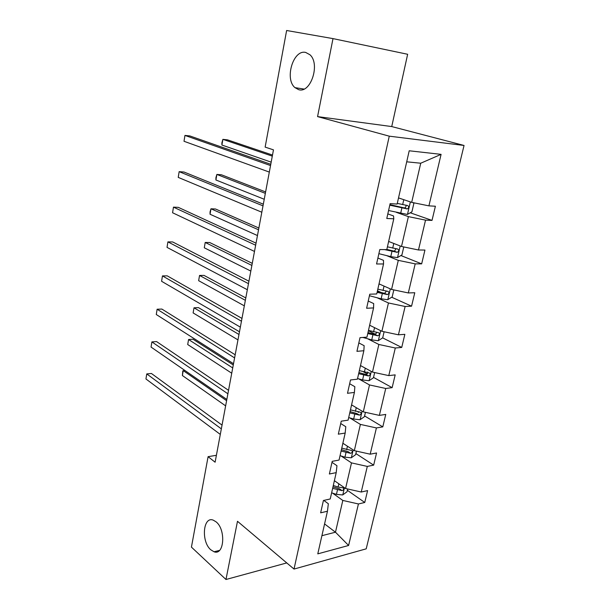 <?xml version="1.0" encoding="UTF-8"?>
<svg xmlns="http://www.w3.org/2000/svg" width="610" height="610" viewBox="0 0 610 610"><rect width="100%" height="100%" fill="white"/><g stroke="black" fill="none" stroke-linecap="round" stroke-linejoin="round"><path stroke-width="0.91" d="M298.618 89.647L294.981 87.642C284.336 79.14 293.235 49.181 305.717 52.452L309.918 54.74C320.57 63.89 310.635 93.787 298.618 89.647M210.785 549.793C200.942 541.581 203.038 515.892 213.287 520.162L216.115 521.87C226.089 529.663 224.213 555.855 214.041 551.768L210.785 549.793M332.999 38.613L317.566 116.609L391.734 126.567L407.648 54.275L332.999 38.613L286.624 30.5L265.137 147.109L273.471 149.862L215.109 462.205L208.094 456.669L191.433 547.117L225.967 579.5L286.753 562.923M391.734 126.567L464.05 145.462L366.206 548.84L294.02 569.061L389.264 136.167L464.05 145.462M398.521 197.907L411.689 202.36L420.732 163.221L441.091 154.361L428.914 205.86L435.395 206.233L432.01 220.401L410.255 212.791M411.689 202.36L428.914 205.86M388.646 241.453L401.502 246.47L408.395 216.626L425.536 220.134L432.01 220.401M425.536 220.134L418.483 249.978L424.941 250.054L421.655 263.856L400.9 255.537M379.023 283.879L391.574 289.43L398.292 260.363L415.196 263.871L421.655 263.856M415.196 263.871L408.319 292.945L414.769 292.739L411.559 306.182L391.689 297.222M369.645 325.229L381.898 331.291L388.448 302.964L405.124 306.479L411.559 306.182M405.124 306.479L398.421 334.806L404.849 334.333L401.723 347.441L382.653 337.879M360.495 365.55L372.474 372.085L378.856 344.482L395.303 347.997L401.723 347.441M395.303 347.997L388.776 375.608L395.181 374.875L392.138 387.655L373.533 377.407M351.581 404.872L363.285 411.864L369.5 384.948L385.733 388.471L392.138 387.655M385.733 388.471L379.367 415.387L385.756 414.419L382.79 426.878L364.605 415.951M342.873 443.241L354.318 450.66L360.388 424.407L376.408 427.93L382.79 426.878M376.408 427.93L370.194 454.183L376.561 452.978L373.663 465.14L355.882 453.565M334.387 480.68L345.573 488.511L351.49 462.891L367.304 466.414L373.663 465.14M367.304 466.414L361.25 492.026L367.594 490.608L364.765 502.472L347.372 490.295M324.573 523.929L335.477 532.21L342.812 500.444L358.428 503.959L364.765 502.472M358.428 503.959L348.607 545.477L317.779 553.865L327.456 511.233L320.646 512.827L323.422 500.49L330.239 498.965L336.209 472.636L329.369 474L332.214 461.351L339.061 460.054L345.184 433.047L338.321 434.175L341.242 421.19L348.112 420.145L354.402 392.428L347.502 393.297L350.498 379.969L357.407 379.184L363.857 350.735L356.934 351.337L360.007 337.658L366.945 337.139L373.564 307.928L366.618 308.248L369.774 294.195L376.736 293.967L383.537 263.962L376.561 263.985L379.809 249.536L386.793 249.62L393.786 218.784L386.786 218.494L390.125 203.641L397.133 204.045L409.211 150.784L441.091 154.361M393.786 218.784L393.541 215.955L387.815 213.896M396.401 212.364L408.395 216.626M401.502 246.47L418.483 249.978M383.537 263.962L383.476 260.348L377.903 258.038M386.587 255.598L398.292 260.363M391.574 289.43L408.319 292.945M373.564 307.928L373.686 303.582L368.242 301.035M377.018 297.718L388.448 302.964M381.898 331.291L398.421 334.806M363.857 350.735L364.147 345.687L358.825 342.919M367.685 338.779L378.856 344.482M372.474 372.085L388.776 375.608M354.402 392.428L354.852 386.717L349.652 383.736M358.596 378.81L369.5 384.948M363.285 411.864L379.367 415.387M345.184 433.047L345.786 426.71L340.715 423.531M349.721 417.858L360.388 424.407M354.318 450.66L370.194 454.183M336.209 472.636L336.956 465.712L331.992 462.334M341.066 455.96L351.49 462.891M345.573 488.511L361.25 492.026M327.456 511.233L328.34 503.746L323.78 500.413M317.566 116.609L389.264 136.167M294.02 569.061L237.488 521.291L225.967 579.5M216.398 455.304L208.094 456.669M420.732 163.221L406.71 161.81M332.618 493.147L342.812 500.444M321.905 535.687L335.477 532.21L348.607 545.477M358.672 412.383L357.902 411.918M367.258 373.945L363.324 371.772M375.653 334.371L368.394 330.734M381.494 292.625L377.453 290.802M222.04 425.101L151.44 373.488L146.758 373.907L221.338 428.868M145.95 378.978L146.758 373.907L145.95 378.978L220.302 434.419M335.302 481.328L334.31 481.008M347.677 488.984L347.029 491.767L342.683 494.954L336.445 494.382L331.626 492.827M332.648 488.343L342.065 490.638C343.895 489.769 344.208 488.831 343.026 487.825L338.115 487.054L333.289 485.507M342.065 490.638L339.541 488.854L332.984 486.856M226.6 400.678L183.229 370.606L182.39 375.539L225.631 405.863M184.883 370.461L182.809 370.926L182.39 375.539M228.537 390.331L156.595 341.592L151.89 341.897L227.888 393.786M151.059 347.075L151.89 341.897L151.059 347.075L226.828 399.458M235.178 354.776L161.848 309.056L157.121 309.239L234.598 357.91M156.274 314.516L157.121 309.239L156.274 314.516L233.508 363.712M343.819 443.851L342.805 443.539M356.446 451.133L355.622 454.686L351.253 457.805L344.947 457.172L340.06 455.647M233.279 364.955L192.996 339.221L188.566 339.511L187.705 344.536L231.731 373.213M341.104 451.057L350.651 453.337C352.534 452.429 352.832 451.469 351.535 450.447L341.76 448.152M350.651 453.337L348.066 451.644L341.417 449.684M232.723 367.921L188.566 339.511L187.705 344.536M352.542 405.452L351.512 405.147M365.436 412.337L364.429 416.691L360.03 419.741L353.663 419.039L348.699 417.553M239.478 331.794L198.456 307.623L194.003 307.798L193.118 312.922L237.961 339.884M349.766 412.856L359.442 415.12C361.394 414.167 361.661 413.176 360.243 412.146L350.445 409.874M359.442 415.12L356.797 413.519L350.048 411.605M238.975 334.478L194.003 307.798L193.118 312.922M241.972 318.412L167.216 275.85L162.458 275.903L241.453 321.211M161.597 281.294L162.458 275.903L161.597 281.294L240.34 327.143M361.486 366.091L360.441 365.794M374.662 372.558L373.457 377.758L369.027 380.731L362.592 379.961L357.559 378.513M245.799 297.932L204.022 275.4L199.546 275.453L198.646 280.684L244.32 305.846M358.649 373.694L368.455 375.943C370.476 374.944 370.712 373.922 369.172 372.893L359.343 370.636M367.594 372.031C367.975 373.472 367.357 374.281 365.748 374.448L358.901 372.573M245.357 300.318L199.546 275.453L198.646 280.684M248.926 281.21L172.691 241.956L167.902 241.88L248.468 283.65M167.026 247.378L167.902 241.88L167.026 247.378L247.332 289.727M370.651 325.732L369.591 325.443M384.117 331.764L382.706 337.841L378.253 340.731L371.749 339.892L362.843 337.444M252.265 263.352L209.703 242.528L205.204 242.46L204.289 247.797L250.817 271.076M367.761 333.54L377.781 335.782C379.755 334.73 379.969 333.685 378.421 332.648L368.47 330.414M376.965 332.496L375.036 334.402L367.983 332.564M251.877 265.434L205.204 242.46L204.289 247.797M256.04 243.146L178.288 207.347L173.469 207.141L255.651 245.212M172.569 212.753L173.469 207.141L172.569 212.753L254.492 251.434M380.053 284.336L378.985 284.054M393.816 289.902L392.192 296.91L387.708 299.716L381.136 298.801L369.431 295.728M258.861 228.026L215.498 208.994L210.976 208.795L210.038 214.24L257.458 235.552M377.094 292.365L387.373 294.584C389.271 293.479 389.454 292.404 387.914 291.374L377.826 289.155M386.382 291.191L384.59 293.334L377.285 291.527M258.533 229.787L210.976 208.795L210.046 211.929L210.038 214.24M263.322 204.182L183.999 172.02L179.149 171.662L263.009 205.86M178.234 177.396L179.149 171.662L178.234 177.396L261.82 212.227M389.706 241.865L388.616 241.598M403.774 246.936L401.929 254.919L397.415 257.633L390.774 256.635L378.879 253.676M265.609 191.936L221.415 174.773L216.863 174.437L215.917 179.988L264.237 199.256M384.544 249.589L397.201 252.319C399.031 251.152 399.184 250.054 397.659 249.025L387.426 246.829M396.02 248.804L394.38 251.19L386.839 249.437M265.342 193.362L216.863 174.437L215.902 177.762L215.917 179.988M270.771 164.288L189.832 135.931L184.952 135.42L270.535 165.554M184.014 141.284L184.952 135.42L184.014 141.284L269.315 172.081M399.603 198.273L398.498 198.014M413.023 202.627L413.862 203.42L411.91 211.838L407.373 214.445L388.578 210.519M272.502 155.054L227.454 139.843L222.879 139.362L221.91 145.035L271.175 162.153M389.775 205.189L407.289 208.933C409.043 207.72 409.173 206.599 407.655 205.562L397.278 203.382M405.863 205.288C406.252 206.63 405.772 207.514 404.422 207.941L389.897 204.663M272.296 156.129L222.879 139.362L221.88 142.892L221.91 145.035M342.797 494.878L344.444 487.718M338.115 487.054L338.855 483.814M336.445 494.382L337.467 489.899M351.36 457.729L353.167 449.913M346.663 449.669L347.448 446.207M344.947 457.172L346 452.574M360.144 419.665L362.104 411.163M355.416 411.353L356.255 407.671M353.663 419.039L354.738 414.335M369.142 380.655L371.269 371.429M364.391 372.077L365.283 368.165M362.592 379.961L363.69 375.135M365.748 374.448L368.455 375.943M378.36 340.662L380.663 330.681M373.594 331.81L374.54 327.654M371.749 339.892L372.878 334.943M374.929 334.387L377.697 335.782M387.823 299.64L390.308 288.873M383.034 290.505L384.041 286.098M381.136 298.801L382.295 293.723M384.338 293.303L387.175 294.584M397.529 257.565L400.206 245.96M392.718 248.133L393.786 243.451M390.774 256.635L391.963 251.427M393.999 251.16L396.896 252.319M407.488 214.385L410.362 201.91M402.653 204.64L403.782 199.683M400.656 213.37L401.876 208.025M403.904 207.911L406.878 208.94M294.981 87.642L303.963 89.06M214.041 551.768L219.486 550.426M375.036 334.402L377.781 335.782M384.59 293.334L387.373 294.584M394.38 251.19L397.201 252.319M404.422 207.941L407.289 208.933"/></g></svg>
